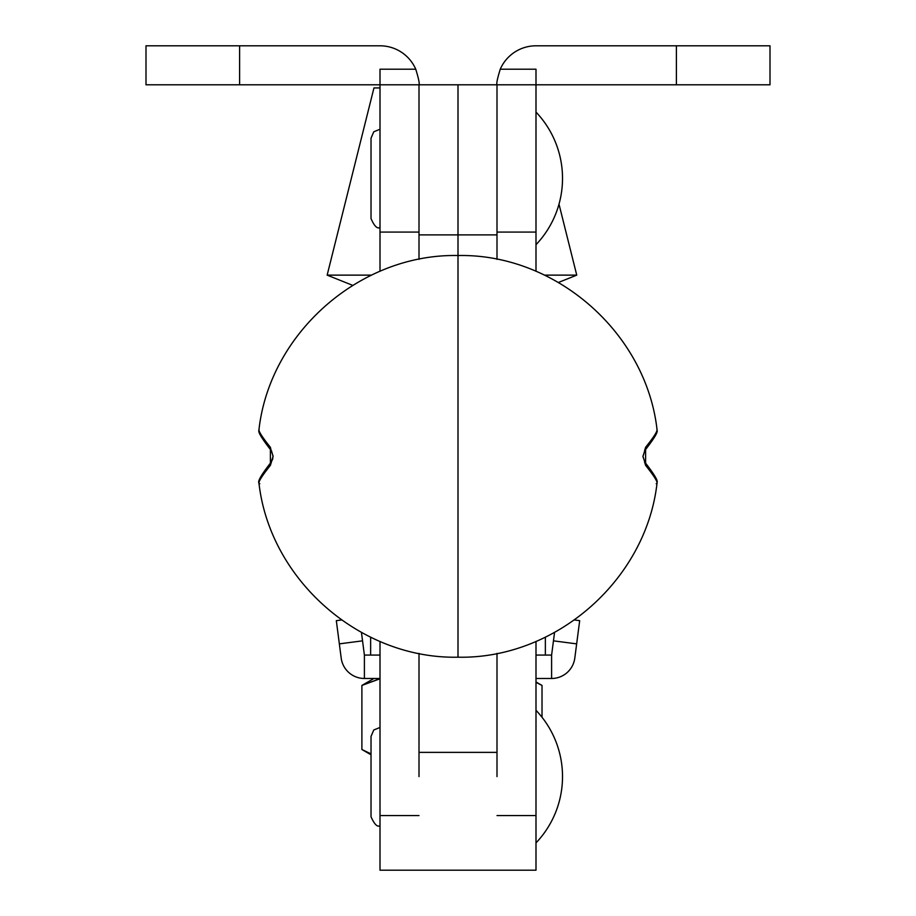 <?xml version="1.0" encoding="UTF-8"?>
<svg xmlns="http://www.w3.org/2000/svg" width="916" height="916" viewBox="0 0 916 916"><rect width="100%" height="100%" fill="white"/><g stroke="black" fill="none" stroke-linecap="round" stroke-linejoin="round"><path stroke-width="1.37" d="M496.999 259.354L496.999 84.799L496.999 234.885L458 234.885L458 255.53L458 234.885L419.001 234.885L419.001 84.799L419.001 259.354M500.25 69.204C497.399 78.455 496.312 83.654 496.999 84.799L770.001 84.799L770.001 45.8L535.997 45.8A38.999 38.999 0 0 0 500.25 69.204L535.997 69.204L535.997 271.296M496.999 84.799L380.003 84.799L380.003 271.296M380.003 45.8L145.999 45.8L145.999 84.799L380.003 84.799L380.003 69.204L415.75 69.204A38.999 38.999 0 0 0 380.003 45.8M419.001 84.799C419.688 83.677 418.601 78.467 415.75 69.204M545.364 637.204L545.364 655.077L535.997 655.077M496.999 776.596L496.999 653.371L496.999 752.38L419.001 752.38L419.001 653.371L419.001 776.596M370.637 637.204L370.637 655.077L380.003 655.077M458 84.799L458 234.885L458 84.799M380.003 641.429L380.003 870.2L535.997 870.2L535.997 815.561L496.999 815.561M535.997 641.429L535.997 815.561M259.812 483.74C257.178 483.602 260.705 477.476 270.392 465.362L270.392 447.306C261.77 436.554 258.026 430.52 259.148 429.215M656.852 429.215C657.974 430.52 654.23 436.554 645.608 447.306L645.608 465.362C655.295 477.476 658.822 483.602 656.188 483.74M270.392 447.306L271.125 450.454C255.976 430.978 259.114 431.15 258.953 429.673C269.911 332.6 360.4 253.492 458 255.53L458 657.196C360.4 659.234 269.911 580.126 258.953 483.064C257.442 481.438 261.507 474.488 271.113 462.225L272.67 459.156L273.048 455.893L271.125 450.454M271.468 450.821L273.071 456.34L271.125 462.225M271.468 461.859L270.392 465.362M644.875 462.225L642.952 456.557L644.875 450.454L642.929 456.34L644.887 462.225C659.955 481.621 656.944 481.667 657.047 483.064C646.089 580.126 555.6 659.234 458 657.196M644.532 461.859L645.608 465.362M644.532 450.821L645.608 447.306M535.997 682.34L542.02 685.443L535.997 682.351M542.02 717.262L542.02 685.443L535.997 681.973M380.003 678.767L361.889 685.443L379.384 678.859M371.026 753.902L361.889 749.506L361.889 685.443L373.957 678.481M371.026 754.795L361.889 749.506L371.026 753.891M535.997 678.481L551.604 678.481L551.604 655.077L545.364 655.077M380.003 678.481L364.396 678.481L364.396 655.077L362.541 640.845L339.344 643.868L341.199 658.1A23.404 23.404 0 0 0 364.396 678.481L364.396 655.077L370.637 655.077M361.454 632.464L362.541 640.845M339.344 643.868L336.321 620.659L341.542 619.983M551.604 678.481A23.404 23.404 0 0 0 574.801 658.1L576.656 643.868L553.459 640.845L551.604 655.077M574.458 619.983L579.679 620.659L576.656 643.868M553.459 640.845L554.546 632.464M352.694 285.357L327.149 275.132L373.957 87.936L380.003 87.936M327.149 275.132L371.461 275.132M544.539 275.132L576.748 275.132L559 204.154M558.451 282.46L576.748 275.132M535.997 232.08L496.999 232.08M419.001 232.08L380.003 232.08M676.397 84.799L676.397 45.8M239.603 84.799L239.603 45.8M419.001 815.561L380.003 815.561M644.875 450.454C660.024 430.978 656.887 431.15 657.047 429.673C646.089 332.6 555.6 253.492 458 255.53M535.997 244.698A96.134 96.134 0 0 0 535.997 112.096M380.003 227.534C377.243 229.046 374.255 226.057 371.026 218.569L371.026 138.224L373.762 131.79L380.003 129.259M535.997 842.903A96.134 96.134 0 0 0 535.997 710.301M371.026 816.774L371.026 787.966L371.026 816.774C374.381 824.331 377.369 827.32 380.003 825.74M380.003 727.464L373.762 729.995L371.026 736.43L371.026 787.966"/></g></svg>
